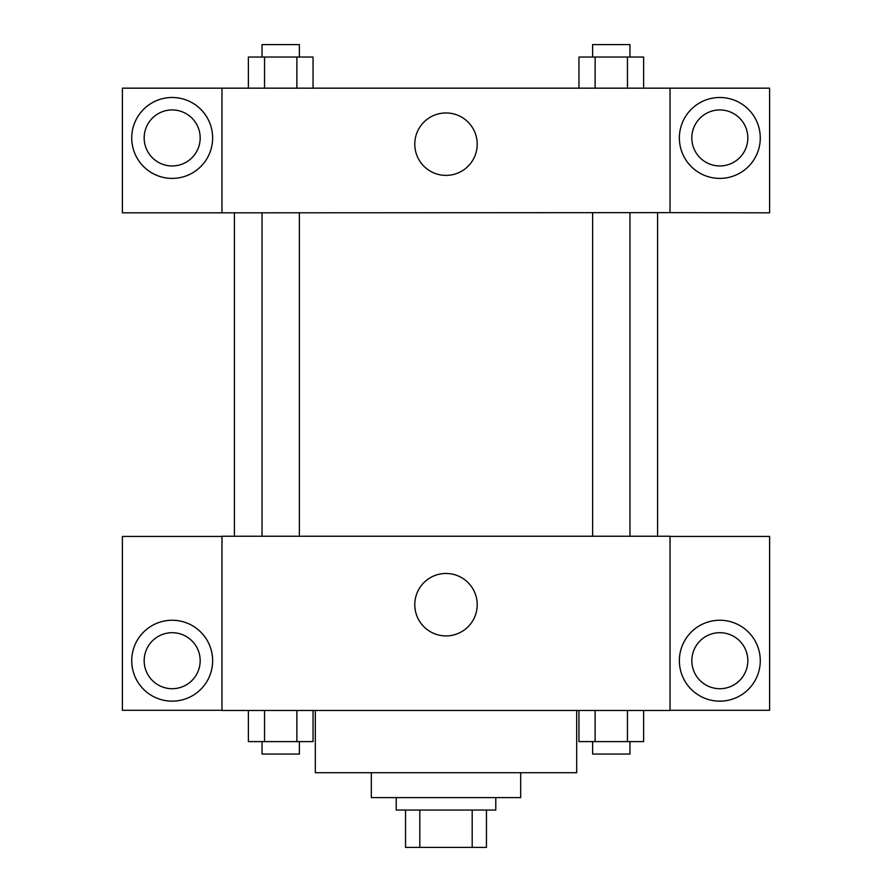 <?xml version="1.0" encoding="UTF-8"?>
<svg xmlns="http://www.w3.org/2000/svg" width="892" height="892" viewBox="0 0 892 892"><rect width="100%" height="100%" fill="white"/><g stroke="black" fill="none" stroke-linecap="round" stroke-linejoin="round"><path stroke-width="1.34" d="M472.191 810.059L472.191 847.4L405.548 847.4L405.548 810.059M472.191 847.4L486.452 847.4L486.452 810.059L486.452 847.4M495.785 797.615L495.785 810.059L396.215 810.059L396.215 797.615M419.809 810.059L419.809 847.4M520.683 772.717L520.683 797.615L371.317 797.615L371.317 772.717M576.689 710.489L576.689 772.717L315.311 772.717L315.311 710.489M670.037 710.489L221.963 710.489L221.963 536.237L670.037 536.237L670.037 710.489M172.178 701.157A40.452 40.452 0 0 1 137.145 640.478A40.452 40.452 0 0 1 207.212 640.478A40.452 40.452 0 0 1 172.178 701.157M221.963 710.288L122.394 710.288L122.394 536.438L221.963 536.438M144.169 660.704A28.009 28.009 0 0 1 172.178 632.696A28.009 28.009 0 0 1 200.176 660.704A28.009 28.009 0 0 1 172.178 688.702A28.009 28.009 0 0 1 144.169 660.704M446 635.907A31.22 31.22 0 0 1 418.961 589.088A31.22 31.22 0 0 1 473.039 589.088A31.22 31.22 0 0 1 446 635.907M719.822 701.157A40.452 40.452 0 0 1 684.788 640.478A40.452 40.452 0 0 1 754.855 640.478A40.452 40.452 0 0 1 719.822 701.157M670.037 710.288L769.606 710.288L769.606 536.438L670.037 536.438M691.824 660.704A28.009 28.009 0 0 1 719.822 632.696A28.009 28.009 0 0 1 747.831 660.704A28.009 28.009 0 0 1 719.822 688.702A28.009 28.009 0 0 1 691.824 660.704M657.594 212.63L657.594 536.237M592.622 536.237L592.622 212.63M299.377 212.63L299.377 536.237M670.037 212.63L769.606 212.831L769.606 88.163L670.037 88.163L670.037 212.63L221.963 212.831L122.394 212.831L122.394 88.163L221.963 88.163L221.963 212.63M200.176 137.948A28.009 28.009 0 0 1 172.178 165.957A28.009 28.009 0 0 1 144.169 137.948A28.009 28.009 0 0 1 172.178 109.939A28.009 28.009 0 0 1 200.176 137.948M172.178 178.4A40.452 40.452 0 0 1 137.145 117.722A40.452 40.452 0 0 1 207.212 117.722A40.452 40.452 0 0 1 172.178 178.4M747.831 137.948A28.009 28.009 0 0 1 705.817 162.199A28.009 28.009 0 0 1 705.817 113.697A28.009 28.009 0 0 1 747.831 137.948M719.822 178.4A40.452 40.452 0 0 1 684.788 117.722A40.452 40.452 0 0 1 754.855 117.722A40.452 40.452 0 0 1 719.822 178.4M670.037 88.163L221.963 88.163M414.78 144.169A31.22 31.22 0 0 1 461.61 117.142A31.22 31.22 0 0 1 461.61 171.208A31.22 31.22 0 0 1 414.78 144.169M643.623 88.163L643.623 57.043L578.953 57.043L578.953 88.163M627.455 57.043L627.455 88.163M595.12 57.043L595.12 88.163M592.622 57.043L592.622 44.6L629.964 44.6L629.964 57.043M313.047 88.163L313.047 57.043L248.377 57.043L248.377 88.163M296.88 57.043L296.88 88.163M264.545 57.043L264.545 88.163M262.036 57.043L262.036 44.6L299.377 44.6L299.377 57.043M643.623 710.489L643.623 741.609L578.953 741.609L578.953 710.489M627.455 710.489L627.455 741.609M595.12 710.489L595.12 741.609M629.964 741.609L629.964 754.052L592.622 754.052L592.622 741.609M313.047 710.489L313.047 741.609L248.377 741.609L248.377 710.489M296.88 710.489L296.88 741.609M264.545 710.489L264.545 741.609M299.377 741.609L299.377 754.052L262.036 754.052L262.036 741.609M234.406 212.63L234.406 536.237M629.964 536.237L629.964 212.63M262.036 212.63L262.036 536.237"/></g></svg>
